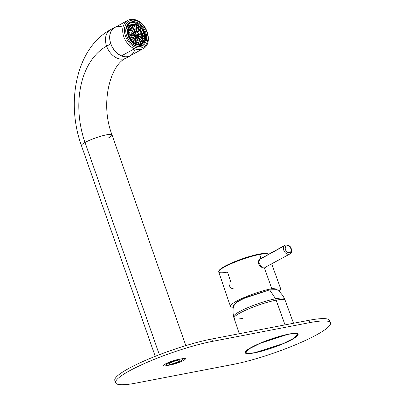 <?xml version="1.0" encoding="UTF-8"?>
<svg xmlns="http://www.w3.org/2000/svg" width="405" height="405" viewBox="0 0 405 405"><rect width="100%" height="100%" fill="white"/><g stroke="black" fill="none" stroke-linecap="round" stroke-linejoin="round"><path stroke-width="0.61" d="M219.075 270.849A25.682 4.02 -19.3 0 1 233.442 262.197A25.682 4.02 -19.3 0 1 259.018 254.122L259.099 254.092C249.389 256.132 239.411 259.458 229.164 264.075C224.603 266.201 221.474 268.049 219.788 269.608L218.725 271.968A26.295 4.116 -19.3 0 1 232.485 263.149A26.295 4.116 -19.3 0 1 259.595 254.492L261.002 258.441C259.873 258.522 259.028 259.499 258.461 261.372C258.198 262.906 258.694 264.49 259.954 266.131L262.349 267.74L264.399 267.943L271.801 288.684A26.619 4.166 160.7 0 0 244.362 297.447A26.619 4.166 160.7 0 0 230.435 306.372A26.619 4.166 160.7 0 0 233.32 307.218A26.619 4.166 -19.3 0 1 239.775 299.523A26.619 4.166 -19.3 0 1 271.801 288.684L264.399 267.943L265.771 267.199L264.399 267.943L262.349 267.74L258.385 262.308L260.202 258.734L260.987 258.451L259.595 254.492A26.295 4.116 -19.3 0 1 268.292 254.446A26.295 4.116 160.7 0 0 259.595 254.492A26.295 4.116 160.7 0 0 232.485 263.149A26.295 4.116 160.7 0 0 218.725 271.968A26.295 4.116 160.7 0 0 227.494 272.074L230.642 281.242L229.473 282.042M229.144 282.685C228.547 282.852 229.427 286.7 230.491 287.413L231.69 288.37L233.189 288.649M278.944 291.241A26.619 4.166 160.7 0 0 280.675 288.78A26.619 4.166 160.7 0 0 271.801 288.684A26.619 4.166 -19.3 0 1 278.944 291.241M264.976 267.766L265.402 267.401L264.976 267.766M260.663 258.628L260.045 258.83L260.663 258.628M259.018 254.122L259.595 254.492L259.099 254.092C265.928 252.877 267.148 253.515 267.604 253.783L268.358 254.588M259.57 259.266L285.034 245.273A4.987 3.579 61.3 0 0 284.275 245.901A1.245 0.835 40 0 1 285.824 246.422A3.741 2.688 61.3 0 0 286.406 251.358A3.741 2.688 61.3 0 0 290.557 252.042A1.245 0.835 40 0 1 290.75 253.262A1.245 0.835 -140 0 0 290.557 252.042A3.741 2.688 61.3 0 0 289.975 247.106A3.741 2.688 61.3 0 0 285.824 246.422A1.245 0.835 -140 0 0 284.275 245.901A4.987 3.579 -118.7 0 1 285.034 245.273C286.841 244.625 288.33 244.878 289.494 246.037C291.17 246.741 292.501 251.596 290.75 253.262L289.828 254.021A4.987 3.579 -118.7 0 1 284.644 251.951A4.987 3.579 -118.7 0 1 284.275 245.901A4.987 3.579 61.3 0 0 284.644 251.951A4.987 3.579 61.3 0 0 289.828 254.021A4.987 3.579 61.3 0 0 290.582 253.398A4.987 3.579 -118.7 0 1 289.828 254.021L265.447 267.168M259.18 259.651L284.275 245.901L259.18 259.651M290.557 252.042A3.741 2.688 -118.7 0 1 286.406 251.358A3.741 2.688 -118.7 0 1 285.824 246.422A3.741 2.688 -118.7 0 1 289.975 247.106A3.741 2.688 -118.7 0 1 290.557 252.042M239.309 333.7L234.034 318.183A27.12 4.247 -19.3 0 1 248.224 309.086A27.12 4.247 -19.3 0 1 276.185 300.156L285.029 324.906L275.628 298.779A27.013 4.227 -19.3 0 1 284.599 298.799A27.013 4.227 160.7 0 0 275.628 298.779L276.185 300.156A27.12 4.247 -19.3 0 1 285.226 300.252A27.12 4.247 160.7 0 0 276.185 300.156A27.12 4.247 160.7 0 0 248.224 309.086A27.12 4.247 160.7 0 0 234.034 318.183A27.12 4.247 160.7 0 0 243.081 318.289M254.877 352.664L283.206 343.607L294.07 338.124L297.538 334.403L294.85 333.548L288.34 334.186L260.086 343.344L249.217 348.826L245.719 352.552L248.392 353.423L254.877 352.664C242.939 354.476 242.727 352.269 254.249 346.027C263.427 341.39 278.929 336.064 288.385 334.307C298.485 332.611 300.196 334.003 293.514 338.474C285.763 343.399 266.151 350.598 254.877 352.664M234.034 318.183L233.619 316.654C232.809 312.7 232.86 308.762 233.771 304.828L237.578 301.543L246.822 297.052L269.634 289.869L275.628 298.779A27.013 4.227 160.7 0 0 247.997 307.577A27.013 4.227 160.7 0 0 233.619 316.654A27.013 4.227 -19.3 0 1 247.997 307.577A27.013 4.227 -19.3 0 1 275.628 298.779L269.634 289.869L277.101 289.656C280.265 292.157 282.766 295.21 284.599 298.799L293.524 323.271M269.634 289.869L243.38 298.556L234.935 303.36L234.829 305.826M115.622 382.786L114.807 380.462A62.335 9.761 -19.3 0 1 128.648 368.515A62.335 9.761 -19.3 0 1 211.683 339.02L308.863 320.32L309.673 322.643L212.498 341.344L211.683 339.02L212.498 341.344A62.335 9.761 160.7 0 0 129.463 370.838A62.335 9.761 160.7 0 0 115.622 382.786A62.335 9.761 160.7 0 0 136.409 383.024L233.584 364.323A62.335 9.761 160.7 0 0 316.619 334.829A62.335 9.761 160.7 0 0 330.46 322.881A62.335 9.761 160.7 0 0 309.673 322.643L308.863 320.32A62.335 9.761 -19.3 0 1 329.65 320.558L330.46 322.881M177.496 359.635L182.442 358.683A9.037 1.412 -19.3 0 1 185.46 358.719A9.037 1.412 -19.3 0 1 183.45 360.45A9.037 1.412 -19.3 0 1 171.411 364.728L166.46 365.68L166.328 365.3L166.46 365.68A9.037 1.412 -19.3 0 1 163.448 365.644A9.037 1.412 -19.3 0 1 165.453 363.913A9.037 1.412 -19.3 0 1 177.496 359.635A9.037 1.412 160.7 0 0 165.453 363.913A9.037 1.412 160.7 0 0 166.46 365.68L171.411 364.728A9.037 1.412 160.7 0 0 183.45 360.45A9.037 1.412 160.7 0 0 182.442 358.683L177.496 359.635M246.898 353.58A28.051 4.389 -19.3 0 1 245.157 352.755A28.051 4.389 -19.3 0 1 251.383 347.379A28.051 4.389 -19.3 0 1 296.359 333.386A28.051 4.389 -19.3 0 1 298.105 334.211A28.051 4.389 -19.3 0 1 291.873 339.587A28.051 4.389 -19.3 0 1 246.898 353.58A28.051 4.389 160.7 0 0 291.873 339.587L291.873 339.587A28.051 4.389 160.7 0 0 296.359 333.386A28.051 4.389 160.7 0 0 251.383 347.379A28.051 4.389 160.7 0 0 246.898 353.58M329.584 321.884A62.335 9.761 160.7 0 0 308.863 320.32L211.683 339.02A62.335 9.761 160.7 0 0 128.648 368.515A62.335 9.761 160.7 0 0 115.683 381.459M129.463 370.838A62.335 9.761 -19.3 0 1 212.498 341.344L309.673 322.643A62.335 9.761 -19.3 0 1 316.619 334.829A62.335 9.761 -19.3 0 1 233.584 364.323L136.409 383.024A62.335 9.761 -19.3 0 1 129.463 370.838M182.255 358.997A8.849 1.387 160.7 0 0 172.692 361.351A8.849 1.387 160.7 0 0 166.101 365.108A8.849 1.387 160.7 0 0 166.647 365.371A8.849 1.387 160.7 0 0 176.21 363.017A8.849 1.387 160.7 0 0 182.807 359.255A8.849 1.387 160.7 0 0 182.255 358.997L182.164 358.739L182.255 358.997A8.849 1.387 -19.3 0 1 177.471 362.521A8.849 1.387 -19.3 0 1 166.647 365.371A8.849 1.387 -19.3 0 1 171.436 361.842A8.849 1.387 -19.3 0 1 182.255 358.997M179.673 360.05A5.923 0.926 -19.3 0 1 180.043 360.227A5.923 0.926 -19.3 0 1 175.628 362.743A5.923 0.926 -19.3 0 1 169.229 364.313A5.923 0.926 -19.3 0 1 168.865 364.141A5.923 0.926 -19.3 0 1 173.274 361.625A5.923 0.926 -19.3 0 1 179.673 360.05A5.923 0.926 160.7 0 0 172.434 361.954A5.923 0.926 160.7 0 0 169.229 364.313A5.923 0.926 160.7 0 0 176.469 362.409A5.923 0.926 160.7 0 0 179.673 360.05M134.278 34.805L135.341 34.222A0.749 0.537 61.3 0 0 135.189 34.962L134.495 35.346L135.189 34.962A0.749 0.537 61.3 0 0 135.26 35.119L134.571 35.493L135.26 35.119L134.744 35.777L135.26 35.119A0.749 0.537 -118.7 0 1 135.341 34.222L134.278 34.805M136.272 34.754A0.749 0.537 61.3 0 0 135.655 34.162L134.976 32.223A2.805 2.015 61.3 0 0 134.708 32.268A2.805 2.015 -118.7 0 1 134.976 32.223L135.655 34.162A0.749 0.537 -118.7 0 1 136.313 34.916A0.749 0.537 61.3 0 0 136.272 34.754M135.538 35.443A0.749 0.537 61.3 0 0 136.277 35.301L137.918 36.02L136.136 36.992L137.918 36.02A2.805 2.015 61.3 0 0 137.953 35.635L136.313 34.916L137.953 35.635A2.805 2.015 -118.7 0 1 137.918 36.02L136.277 35.301A0.749 0.537 -118.7 0 1 135.538 35.443L135.002 36.121L135.538 35.443M141.32 31.691L142.332 31.074L141.32 31.691M142.109 30.694L141.097 31.317L142.109 30.694A10.596 7.609 -118.7 0 1 142.332 31.074A10.596 7.609 61.3 0 0 142.109 30.694L141.067 31.266L142.109 30.694M142.099 33.418A7.978 5.731 61.3 0 0 136.961 27.53A7.978 5.731 61.3 0 0 132.506 27.53A7.978 5.731 61.3 0 0 131.205 28.639L130.597 28.973A7.978 5.731 -118.7 0 1 130.699 28.846L129.21 27.14L130.699 28.846A7.978 5.731 61.3 0 0 130.597 28.973A7.978 5.731 61.3 0 0 130.496 29.104L129.281 29.767L130.496 29.104L129.033 27.424L130.496 29.104A7.978 5.731 -118.7 0 1 130.597 28.973L131.205 28.639A7.978 5.731 -118.7 0 1 136.961 27.53A7.978 5.731 -118.7 0 1 142.099 33.418A7.978 5.731 -118.7 0 1 141.472 40.414A7.978 5.731 -118.7 0 1 135.715 41.523A7.978 5.731 -118.7 0 1 130.582 35.635A7.978 5.731 -118.7 0 1 131.205 28.639A7.978 5.731 61.3 0 0 130.582 35.635L129.97 35.969A7.978 5.731 -118.7 0 1 129.904 35.767L128.689 35.999L129.904 35.767A7.978 5.731 61.3 0 0 129.97 35.969L130.582 35.635A7.978 5.731 61.3 0 0 135.715 41.523A7.978 5.731 61.3 0 0 140.171 41.523A7.978 5.731 61.3 0 0 141.472 40.414A7.978 5.731 61.3 0 0 142.099 33.418L143.304 33.185L142.099 33.418M136.971 25.15L141.608 28.765L144.388 34.415L144.317 40.1L141.431 43.821L135.705 43.902L131.068 40.287L128.289 34.638L128.36 28.952L131.245 25.232L136.971 25.15L134.911 26.279L136.971 25.15C126.208 20.128 124.872 40.039 135.705 43.902C146.468 48.924 147.805 29.013 136.971 25.15M134.936 26.29A10.596 7.609 61.3 0 0 134.911 26.279A10.596 7.609 -118.7 0 1 134.936 26.29L136.384 25.495L134.936 26.29M136.728 25.647A10.596 7.609 61.3 0 0 136.384 25.495L136.227 27.256L136.384 25.495A10.596 7.609 -118.7 0 1 136.728 25.647L136.576 27.373L136.728 25.647M137.077 27.51A10.596 7.609 61.3 0 0 136.596 27.175A10.596 7.609 -118.7 0 1 137.077 27.51L138.53 26.715L137.077 27.51M138.854 26.958A10.596 7.609 61.3 0 0 138.53 26.715L138.019 28.097L138.53 26.715A10.596 7.609 -118.7 0 1 138.854 26.958L138.348 28.325L138.854 26.958M140.484 28.487L139.325 29.119L140.484 28.487L139.695 29.489L140.484 28.487A10.596 7.609 -118.7 0 1 140.763 28.811A10.596 7.609 61.3 0 0 140.484 28.487M143.446 33.59A10.596 7.609 61.3 0 0 143.304 33.185A10.596 7.609 -118.7 0 1 143.446 33.59L142.337 34.202L143.446 33.59L142.231 33.828L143.446 33.59M144.038 36.197A10.596 7.609 61.3 0 0 143.983 35.792L142.601 35.599L143.983 35.792A10.596 7.609 -118.7 0 1 144.038 36.197L142.651 36.961L144.038 36.197L142.641 36.01L144.038 36.197M142.651 37.695A10.596 7.609 61.3 0 0 142.626 37.331A10.596 7.609 -118.7 0 1 142.651 37.695M144.064 38.713A10.596 7.609 61.3 0 0 144.099 38.333L142.585 37.67L144.099 38.333A10.596 7.609 -118.7 0 1 144.064 38.713L142.616 39.508L144.064 38.713L142.519 38.04L144.064 38.713M142.575 39.827A10.596 7.609 61.3 0 0 142.616 39.508A10.596 7.609 -118.7 0 1 142.575 39.827M143.522 40.966A10.596 7.609 61.3 0 0 143.643 40.637L142.069 39.447L143.643 40.637A10.596 7.609 -118.7 0 1 143.522 40.966L142.069 41.761L143.522 40.966L141.912 39.751L143.522 40.966M142.449 42.803A10.596 7.609 61.3 0 0 142.651 42.55L141.127 40.804L142.651 42.55A10.596 7.609 -118.7 0 1 142.449 42.803L140.996 43.598L142.449 42.803L140.894 41.021L142.449 42.803M141.122 43.978A10.596 7.609 61.3 0 0 141.183 43.937L139.877 41.685L141.183 43.937A10.596 7.609 -118.7 0 1 141.122 43.978M136.925 31.681L138.753 30.679L137.584 32.167L138.753 30.679L136.925 31.681M139.983 29.803L140.763 28.811L139.983 29.803M137.882 32.471L139.036 31.003A6.855 4.926 61.3 0 0 138.753 30.679A6.855 4.926 -118.7 0 1 139.036 31.003L137.882 32.471M140.606 33.706L138.814 34.05A3.427 2.46 61.3 0 0 136.606 31.519A3.427 2.46 61.3 0 0 134.693 31.519A3.427 2.46 61.3 0 0 134.131 31.995L133.523 32.329A3.427 2.46 -118.7 0 1 133.63 32.208L131.625 29.909L133.63 32.208A3.427 2.46 61.3 0 0 133.523 32.329L134.131 31.995A3.427 2.46 -118.7 0 1 136.606 31.519A3.427 2.46 -118.7 0 1 138.814 34.05L140.606 33.706A6.855 4.926 -118.7 0 1 140.677 33.909A6.855 4.926 61.3 0 0 140.606 33.706M140.748 34.111L139.036 35.048L140.748 34.111L138.935 34.46L140.748 34.111A6.855 4.926 61.3 0 0 140.677 33.909A6.855 4.926 -118.7 0 1 140.748 34.111M141.148 37.037L138.986 36.091L141.148 37.037A6.855 4.926 -118.7 0 1 141.117 37.422L139.128 38.51L141.117 37.422A6.855 4.926 61.3 0 0 141.148 37.037M138.885 36.44L141.117 37.422L138.885 36.44M140.241 39.786L138.171 37.417L140.241 39.786A6.855 4.926 -118.7 0 1 140.145 39.918A6.855 4.926 61.3 0 0 140.241 39.786M140.039 40.044L138.388 40.951L140.039 40.044L137.892 37.584L140.039 40.044A6.855 4.926 61.3 0 0 140.145 39.918A6.855 4.926 -118.7 0 1 140.039 40.044M139.603 41.837L140.899 44.074L139.603 41.837L138.545 42.414L140.171 41.523M139.269 44.479L138.49 42.262L139.269 44.479M138.044 40.981L137.006 38.019A3.427 2.46 -118.7 0 1 136.688 38.08L137.71 40.986L136.688 38.08L135.569 38.693L136.688 38.08A3.427 2.46 61.3 0 0 137.006 38.019L138.044 40.981M137.011 42.965L138.176 42.322L138.94 44.504L138.176 42.322A7.978 5.731 61.3 0 0 138.49 42.262A7.978 5.731 -118.7 0 1 138.176 42.322L137.011 42.965M137.204 44.363L136.925 42.353L137.204 44.363M135.179 43.077L136.586 42.302L136.855 44.282L136.586 42.302A7.978 5.731 61.3 0 0 136.925 42.353A7.978 5.731 -118.7 0 1 136.586 42.302L135.179 43.077M134.141 29.843L136.095 28.775L135.867 31.312L136.095 28.775L134.141 29.843M136.217 31.382L136.439 28.927A6.855 4.926 61.3 0 0 136.267 28.846L136.875 28.517A6.855 4.926 61.3 0 0 131.924 29.469A6.855 4.926 61.3 0 0 131.392 35.478A6.855 4.926 61.3 0 0 135.802 40.535A6.855 4.926 61.3 0 0 140.753 39.584A6.855 4.926 61.3 0 0 141.289 33.574A6.855 4.926 61.3 0 0 136.875 28.517A6.855 4.926 -118.7 0 1 141.289 33.574L140.677 33.909L141.289 33.574A6.855 4.926 -118.7 0 1 140.753 39.584L140.145 39.918L140.753 39.584A6.855 4.926 -118.7 0 1 139.634 40.54A6.855 4.926 -118.7 0 1 135.802 40.535A6.855 4.926 -118.7 0 1 131.392 35.478A6.855 4.926 -118.7 0 1 131.924 29.469A6.855 4.926 -118.7 0 1 133.042 28.512A6.855 4.926 -118.7 0 1 136.875 28.517L136.267 28.846A6.855 4.926 61.3 0 0 136.095 28.775A6.855 4.926 -118.7 0 1 136.267 28.846A6.855 4.926 -118.7 0 1 136.439 28.927L136.217 31.382M130.516 28.639L131.59 28.046A7.978 5.731 -118.7 0 1 131.858 27.884L130.572 25.672L131.858 27.884A7.978 5.731 61.3 0 0 131.59 28.046L130.516 28.639M134.197 24.918L132.749 25.712A10.596 7.609 61.3 0 0 132.693 25.707A10.596 7.609 -118.7 0 1 132.749 25.712L134.197 24.918L134.485 27.008L134.197 24.918A10.596 7.609 -118.7 0 1 134.541 24.963A10.596 7.609 61.3 0 0 134.197 24.918M130.663 25.809A10.596 7.609 61.3 0 0 130.653 25.809A10.596 7.609 -118.7 0 1 130.663 25.809L132.116 25.014L130.663 25.809M132.43 24.953A10.596 7.609 61.3 0 0 132.116 25.014L132.926 27.327L132.116 25.014A10.596 7.609 -118.7 0 1 132.43 24.953L133.225 27.221L132.43 24.953M137.006 24.599A11.218 8.059 -118.7 0 1 145.203 38.171A11.218 8.059 -118.7 0 1 135.67 44.454A11.218 8.059 -118.7 0 1 127.474 30.881A11.218 8.059 -118.7 0 1 137.006 24.599A11.218 8.059 61.3 0 0 130.947 24.685A11.218 8.059 61.3 0 0 127.818 34.648A11.218 8.059 61.3 0 0 135.67 44.454A11.218 8.059 61.3 0 0 141.73 44.368A11.218 8.059 61.3 0 0 144.858 34.405A11.218 8.059 61.3 0 0 137.006 24.599M138.545 37.057A3.427 2.46 61.3 0 0 138.814 34.05A3.427 2.46 -118.7 0 1 138.545 37.057A3.427 2.46 -118.7 0 1 136.07 37.533A3.427 2.46 61.3 0 0 137.983 37.533A3.427 2.46 61.3 0 0 138.545 37.057M138.145 36.597L137.113 37.164L138.145 36.597A2.805 2.015 61.3 0 0 138.363 34.136A2.805 2.015 -118.7 0 1 138.145 36.597A2.805 2.015 -118.7 0 1 137.685 36.987A2.805 2.015 -118.7 0 1 136.12 36.987A2.805 2.015 61.3 0 0 138.145 36.597M136.662 35.068L138.363 34.136A2.805 2.015 61.3 0 0 136.556 32.066A2.805 2.015 61.3 0 0 134.536 32.456A2.805 2.015 61.3 0 0 134.313 34.916A2.805 2.015 61.3 0 0 136.12 36.987A2.805 2.015 -118.7 0 1 134.313 34.916A2.805 2.015 -118.7 0 1 134.536 32.456A2.805 2.015 -118.7 0 1 134.992 32.066A2.805 2.015 -118.7 0 1 136.556 32.066L135.184 32.82L136.556 32.066A2.805 2.015 -118.7 0 1 138.363 34.136L136.662 35.068M135.28 41.928A7.978 5.731 -118.7 0 1 135.108 41.857L135.715 41.523L135.108 41.857A7.978 5.731 -118.7 0 1 134.936 41.776L134.784 43.462L134.936 41.776L133.437 42.596L134.936 41.776A7.978 5.731 61.3 0 0 135.108 41.857A7.978 5.731 61.3 0 0 135.28 41.928L135.128 43.639L135.28 41.928M135.64 37.938A3.427 2.46 -118.7 0 1 135.462 37.867L136.07 37.533A3.427 2.46 -118.7 0 1 133.863 35.002A3.427 2.46 -118.7 0 1 134.131 31.995A3.427 2.46 61.3 0 0 133.863 35.002A3.427 2.46 61.3 0 0 136.07 37.533L135.462 37.867A3.427 2.46 -118.7 0 1 135.295 37.786L135.083 40.166L135.295 37.786L133.417 38.814L135.295 37.786A3.427 2.46 61.3 0 0 135.462 37.867A3.427 2.46 61.3 0 0 135.64 37.938L135.422 40.353L135.64 37.938M133.159 42.383L133.66 41.021A7.978 5.731 -118.7 0 1 133.341 40.778L132.84 42.125L133.341 40.778L132.111 41.452L133.341 40.778A7.978 5.731 61.3 0 0 133.66 41.021L133.159 42.383M131.402 40.692L132.187 39.695A7.978 5.731 -118.7 0 1 131.909 39.376L131.129 40.363L131.909 39.376L130.82 39.968L131.909 39.376A7.978 5.731 61.3 0 0 132.187 39.695L131.402 40.692M133.129 38.5L134.288 37.027A3.427 2.46 -118.7 0 1 134.009 36.703L132.86 38.166L134.009 36.703L132.43 37.569L134.009 36.703A3.427 2.46 61.3 0 0 134.288 37.027L133.129 38.5M129.939 38.662L130.952 38.045A7.978 5.731 -118.7 0 1 130.734 37.665L129.721 38.288L130.734 37.665A7.978 5.731 61.3 0 0 130.952 38.045L129.939 38.662M128.841 36.404L130.046 36.172L128.977 36.754L130.046 36.172A7.978 5.731 -118.7 0 1 129.97 35.969A7.978 5.731 61.3 0 0 130.046 36.172L128.841 36.404M131.544 35.883L133.331 35.539L131.767 36.394L133.331 35.539A3.427 2.46 -118.7 0 1 133.255 35.336L133.863 35.002L133.255 35.336A3.427 2.46 61.3 0 0 133.331 35.539L131.544 35.883M133.189 35.134L131.392 35.478L133.189 35.134A3.427 2.46 61.3 0 0 133.255 35.336A3.427 2.46 -118.7 0 1 133.189 35.134M128.157 34.025L129.524 34.207L128.345 34.855L129.524 34.207A7.978 5.731 -118.7 0 1 129.468 33.802L128.086 33.61L129.468 33.802A7.978 5.731 61.3 0 0 129.524 34.207L128.157 34.025M127.945 31.646L129.428 32.294L128.015 33.063L129.428 32.294A7.978 5.731 -118.7 0 1 129.458 31.909L127.96 31.251L129.458 31.909A7.978 5.731 61.3 0 0 129.428 32.294L127.945 31.646M130.911 32.942L133.017 33.868L131.2 34.865L133.017 33.868A3.427 2.46 -118.7 0 1 133.048 33.483L130.911 32.547L133.048 33.483A3.427 2.46 61.3 0 0 133.017 33.868L130.911 32.942M128.233 29.398L129.757 30.552L128.248 31.377L129.757 30.552A7.978 5.731 -118.7 0 1 129.878 30.223L128.329 29.049L129.878 30.223A7.978 5.731 61.3 0 0 129.757 30.552L128.233 29.398M131.458 30.208L133.427 32.461L132.222 33.124L133.427 32.461A3.427 2.46 -118.7 0 1 133.523 32.329A3.427 2.46 61.3 0 0 133.427 32.461L131.458 30.208M130.324 25.869L131.59 28.046L130.324 25.869M132.268 29.084L133.336 28.502L134.44 31.656L133.336 28.502L132.268 29.084M134.668 32.309L135.341 34.222L134.668 32.309M134.723 31.504L133.65 28.441A6.855 4.926 61.3 0 0 133.336 28.502A6.855 4.926 -118.7 0 1 133.65 28.441L134.723 31.504M134.819 27.013L134.541 24.963L134.819 27.013M134.389 45.152L135.67 44.454L134.389 45.152M139.938 45.35A11.218 8.059 -118.7 0 1 139.826 45.411A11.218 8.059 -118.7 0 1 138.257 45.993A11.218 8.059 -118.7 0 1 137.943 46.054A11.218 8.059 -118.7 0 1 137.477 46.114A11.218 8.059 61.3 0 0 137.943 46.054A11.218 8.059 61.3 0 0 138.257 45.993A11.218 8.059 61.3 0 0 139.826 45.411L141.73 44.368M128.937 25.788A11.218 8.059 61.3 0 0 128.668 25.95A11.218 8.059 61.3 0 0 127.317 27.165A11.218 8.059 61.3 0 0 127.114 27.418A11.218 8.059 61.3 0 0 126.183 29.109A11.218 8.059 61.3 0 0 126.061 29.443A11.218 8.059 61.3 0 0 125.879 30.031A11.218 8.059 -118.7 0 1 126.061 29.443A11.218 8.059 -118.7 0 1 126.183 29.109A11.218 8.059 -118.7 0 1 127.114 27.418A11.218 8.059 -118.7 0 1 127.317 27.165A11.218 8.059 -118.7 0 1 128.668 25.95A11.218 8.059 -118.7 0 1 128.937 25.788A11.218 8.059 -118.7 0 1 129.048 25.728A11.218 8.059 -118.7 0 1 130.046 25.297M141.553 44.464A11.659 8.368 -118.7 0 1 139.366 46.14A11.659 8.368 61.3 0 0 139.771 45.937A11.659 8.368 61.3 0 0 141.553 44.464M126.4 27.474A11.659 8.368 -118.7 0 1 130.769 24.786A11.659 8.368 61.3 0 0 128.572 25.49A11.659 8.368 61.3 0 0 126.4 27.474M122.229 26.948A16.084 11.548 61.3 0 0 109.76 37.078A16.084 11.548 61.3 0 0 121.54 55.839A16.084 11.548 61.3 0 0 134.511 50.372M134.475 48.752A16.084 11.548 61.3 0 0 143.157 48.63A16.084 11.548 -118.7 0 1 134.475 48.752L121.54 55.839L134.475 48.752A16.084 11.548 -118.7 0 1 123.216 34.698A16.084 11.548 -118.7 0 1 127.707 20.422A16.084 11.548 61.3 0 0 123.216 34.698A16.084 11.548 61.3 0 0 134.475 48.752A1.245 0.648 -67.6 0 0 135.31 47.233A1.245 0.648 112.4 0 1 134.475 48.752M136.789 20.25C148.012 24.229 152.842 44.003 143.157 48.63L130.223 55.718A16.084 11.548 -118.7 0 1 121.54 55.839A16.084 11.548 -118.7 0 1 110.281 41.786A16.084 11.548 -118.7 0 1 114.772 27.51L127.707 20.422C130.476 18.984 133.503 18.929 136.789 20.25A1.245 0.648 112.4 0 1 137.077 20.984A14.833 10.651 61.3 0 0 124.477 29.287A14.833 10.651 61.3 0 0 135.31 47.233A14.833 10.651 61.3 0 0 147.911 38.931A14.833 10.651 61.3 0 0 137.077 20.984A1.245 0.648 -67.6 0 0 136.789 20.25A1.245 0.648 -67.6 0 0 136.389 20.301A16.084 11.548 61.3 0 0 127.707 20.422M136.561 23.181A12.59 9.042 -118.7 0 1 145.375 34.182A12.59 9.042 -118.7 0 1 141.861 45.36A12.59 9.042 -118.7 0 1 135.062 45.456A12.59 9.042 -118.7 0 1 126.249 34.455A12.59 9.042 -118.7 0 1 129.762 23.277A12.59 9.042 -118.7 0 1 136.561 23.181L135.002 24.037L136.561 23.181A12.59 9.042 61.3 0 0 125.869 30.228A12.59 9.042 61.3 0 0 135.062 45.456L135.407 45.8A13.213 9.492 61.3 0 0 146.63 38.404A13.213 9.492 61.3 0 0 136.981 22.422A13.213 9.492 61.3 0 0 125.752 29.813A13.213 9.492 61.3 0 0 135.407 45.8A13.213 9.492 -118.7 0 1 125.752 29.813A13.213 9.492 -118.7 0 1 136.981 22.422L136.561 23.181L136.981 22.422A13.213 9.492 -118.7 0 1 146.63 38.404A13.213 9.492 -118.7 0 1 135.407 45.8L135.062 45.456A12.59 9.042 61.3 0 0 145.76 38.409A12.59 9.042 61.3 0 0 136.561 23.181M135.31 47.233A14.833 10.651 -118.7 0 1 124.477 29.287A14.833 10.651 -118.7 0 1 137.077 20.984A14.833 10.651 -118.7 0 1 147.911 38.931A14.833 10.651 -118.7 0 1 135.31 47.233M116.032 26.816A16.205 11.639 61.3 0 0 114.711 27.398A16.205 11.639 61.3 0 0 110.798 43.861L106.616 46.155A16.205 11.639 -118.7 0 1 110.524 29.692A16.205 11.639 61.3 0 0 106.616 46.155A76.049 51.567 -100.9 0 0 85.025 142.469A16.205 2.536 160.7 0 0 81.425 145.577A16.205 2.536 -19.3 0 1 85.025 142.469L159.352 354.709L85.025 142.469A76.049 51.567 79.1 0 1 106.616 46.155L110.798 43.861A16.205 11.639 61.3 0 0 130.283 55.824A16.205 11.639 61.3 0 0 131.488 55.024A16.205 11.639 -118.7 0 1 110.798 43.861A16.205 11.639 -118.7 0 1 116.032 26.816M130.283 55.824L126.097 58.117A16.205 11.639 -118.7 0 1 106.616 46.155A16.205 11.639 61.3 0 0 126.097 58.117C110.676 64.187 99.676 103.143 112.018 134.865A16.205 2.536 160.7 0 0 101.594 136.014A16.205 2.536 160.7 0 0 85.025 142.469A16.205 2.536 -19.3 0 1 101.594 136.014A16.205 2.536 -19.3 0 1 112.018 134.865L185.819 345.607M108.418 137.968A16.205 2.536 160.7 0 0 112.018 134.865M218.725 271.968L230.435 306.372M271.73 263.938L280.675 288.78M297.538 334.403L297.229 333.558M245.719 352.552L245.43 351.697M166.101 365.108L165.645 363.811M182.807 359.255L182.594 358.658M135.017 36.101L136.09 35.513M132.506 27.53L131.858 27.884M137.983 37.533L137.022 38.065M134.693 31.519L133.564 32.137M129.048 25.728L130.947 24.685M139.771 45.937L139.411 46.135M128.572 25.49L126.826 26.447M114.711 27.398L110.524 29.692C76.596 47.734 65.529 101.776 81.425 145.577L155.226 356.324"/></g></svg>
